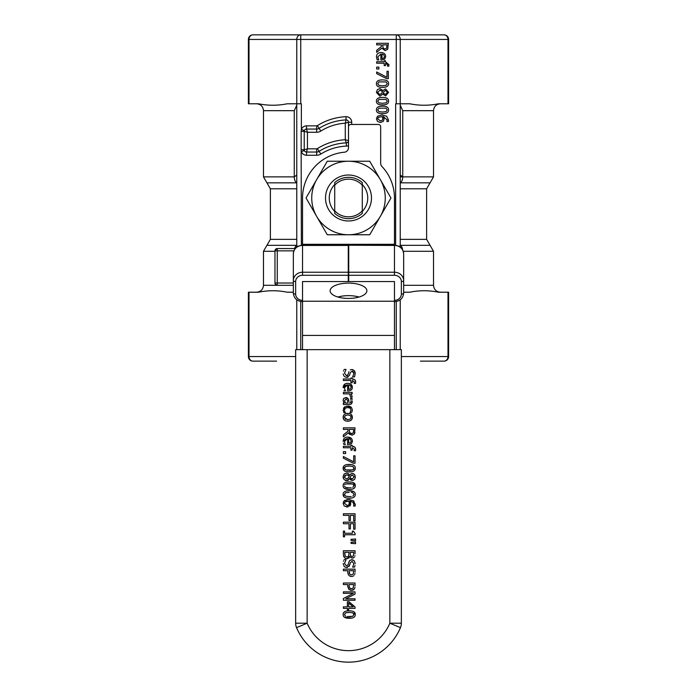 <?xml version="1.0" encoding="UTF-8"?>
<svg xmlns="http://www.w3.org/2000/svg" width="697" height="697" viewBox="0 0 697 697"><rect width="100%" height="100%" fill="white"/><g stroke="black" fill="none" stroke-linecap="round" stroke-linejoin="round"><path stroke-width="1.05" d="M363.817 180.871A22.975 22.975 0 0 0 327.032 189.793A22.975 22.975 0 0 0 348.5 220.975A22.975 22.975 0 0 0 363.817 180.871M334.717 211.426A19.246 19.246 0 0 1 334.717 184.566M362.283 184.566A19.246 19.246 0 0 1 362.283 211.426M316.665 179.608A36.767 36.767 0 0 0 348.5 234.758A36.767 36.767 0 0 0 380.335 179.608A36.767 36.767 0 0 0 316.665 179.608L327.276 161.234L369.724 161.234L390.956 197.992L369.724 234.758L327.276 234.758L306.044 197.992L316.665 179.608M334.717 213.413A20.683 20.683 0 0 0 362.283 213.413L362.283 182.579A20.683 20.683 0 0 0 334.717 182.579L334.717 213.413M307.142 349.65L295.65 349.65L295.65 623.205A11.492 11.492 0 0 0 296.547 627.657A56.37 56.37 0 0 0 400.453 627.657A11.492 11.492 0 0 0 401.35 623.205L401.35 349.65L307.142 349.65L307.142 623.205L295.65 623.205A11.492 11.492 0 0 0 296.547 627.657A56.37 56.37 0 0 0 400.453 627.657L389.858 623.205A44.878 44.878 0 0 1 307.142 623.205L296.547 627.657M351 386.312L350.478 385.546L351.166 387.297L350.486 388.952L348.727 389.457L350.486 388.952L351.166 387.183M348.727 389.457L348.727 384.831L350.478 385.546L349.58 384.997M347.559 419.681L344.396 417.398M345.041 418.897L345.729 419.341M347.603 400.427L347.96 403.058L345.529 403.058L344.492 400.74L346.017 399.076L347.559 400.305M353.248 432.872L351.88 433.534M351.758 433.534L349.92 432.872L349.319 430.859M348.727 443.214L350.486 442.708L351.166 441.053L350.486 442.708L348.727 443.214L348.727 438.587L350.478 439.302L349.58 438.762M353.797 469.072L353.989 468.192L352.778 469.909L345.651 469.917L344.423 468.192L345.686 466.441L349.206 466.049L347.15 466.119M344.754 467.086L344.475 467.687M344.727 469.247L345.215 469.7M347.123 470.24L348.03 470.309M349.214 470.336L351.297 470.24M352.778 469.909L353.431 469.525M352.865 466.502L353.98 468.027M347.097 487.752L348.03 487.822M351.192 487.769L349.336 487.848M351.332 483.657L347.15 483.64M344.623 484.816L344.998 484.354M349.214 487.848L345.651 487.438L344.501 486.288M351.192 496.525L349.336 496.612M352.865 492.779L353.989 494.469L352.865 496.151M351.332 492.413L352.76 492.735M347.603 492.37L347.15 492.404M349.214 496.612L345.651 496.194L344.423 494.469L345.573 492.77M344.423 494.469L344.501 495.044M350.713 476.112L349.99 477.759L350.713 476.112L352.421 474.997L351.462 475.258M350.826 478.56L352.325 478.917L350.164 477.976M349.136 501.561L349.127 504.689L349.458 502.493M345.154 501.84L348.892 501.108L346.217 501.317M345.067 501.918L344.405 503.373L344.989 501.988M344.414 503.182L347.089 505.482L349.127 504.689M346.853 474.727L349.214 476.051L348.483 477.767L349.214 476.051M345.224 475.154L344.693 475.659M352.116 556.502L350.696 555.857L350.33 554.734M352.203 556.502L353.423 555.91L352.203 556.502M344.701 553.566L345.189 556.215L344.701 552.303L349.014 552.303L348.709 556.11L346.897 557.051L345.093 556.049M349.11 572.786L349.206 573.291M349.049 585.628L349.049 584.574L353.701 584.574L353.257 587.937L351.48 588.782L349.746 588.12L349.049 585.628L349.206 587.162M350.513 588.625L351.061 588.756M354.372 612.166L355.278 614.745M351.401 618.143L344.588 617.368M343.124 614.562C343.124 617.054 345.146 618.3 349.214 618.283C353.266 618.326 355.287 617.08 355.287 614.562C355.365 612.036 353.335 610.79 349.206 610.825C345.372 610.729 343.351 611.975 343.124 614.562C343.107 612.027 345.128 610.781 349.206 610.825L351.454 610.964M354.599 588.538L354.956 587.292M353.213 590.019L351.532 590.403L354.32 589.009L353.24 590.002M347.751 586.604L348.936 589.374L351.532 590.403L350.094 590.132M348.936 589.374L348.509 588.86M354.599 574.668L354.956 573.431M352.264 576.471L353.841 575.696M349.075 575.644L351.532 576.532L350.094 576.262M347.751 572.734L348.509 574.99M347.515 567.489L346.705 567.576L349.65 565.258L350.26 562.862L349.066 566.469M344.362 566.652L346.156 567.532M343.595 560.806L343.429 561.312M348.247 564.518L348.779 562.401L348.247 564.518L346.461 565.955L344.51 563.359L346.026 559.639L344.074 559.639M349.232 561.224L350.103 560.24M351.401 559.752L352.978 559.9M354.538 567.036L355.061 565.502M353.701 557.835L351.558 557.992M350.295 557.095L352.421 558.123L354.276 557.365M347.794 558.585L346.958 558.672L349.868 556.485L348.831 558.097M344.44 557.609L346.296 558.619M345.442 558.349L344.91 558.027M343.412 554.986L344.318 557.461L343.569 555.953M354.86 556.232L354.965 555.718M353.309 480.303L351.305 480.25M350.539 479.824L349.589 478.673L352.342 480.451L354.477 479.492L355.27 477.663M348.387 480.224L346.627 480.747L349.589 478.673M343.325 478.334L343.107 476.94L344.118 479.658L346.627 480.747L345.512 480.573M343.987 474.282L343.151 476.269M344.806 473.603L346.601 473.141L344.388 473.89M348.343 473.646L349.606 475.119L347.333 473.219M351.576 473.49L349.702 475.04M354.869 475.032L355.313 476.94L354.433 474.422L352.238 473.429L353.606 473.751M354.799 479.057L354.477 479.492M355.226 504.009L355.104 506.057L353.597 506.057L353.91 504.523L353.597 505.996L353.91 504.523L352.926 502.18L350.016 501.108L350.783 504.245M350.678 502.45L349.894 506.083M350.425 505.369L346.461 507.024M347.916 507.024L344.222 505.978L343.124 503.365L344.222 505.978M343.394 501.927L345.059 500.185M346.801 499.627L349.676 499.557M355.104 506.057L355.261 504.733L353.379 500.777L354.032 501.343M351.401 471.773L346.967 471.773M343.36 469.543L343.36 466.842M346.993 464.603L351.454 464.603M355.27 467.826L355.052 469.543M351.401 498.05L349.214 498.198C353.266 498.233 355.287 496.996 355.287 494.469L355.052 495.82M344.048 496.865L343.124 494.469C343.063 496.978 345.093 498.224 349.214 498.198L346.967 498.05M346.993 490.88L349.206 490.732C345.128 490.697 343.107 491.943 343.124 494.469L343.142 494.103M355.287 494.469C355.313 491.977 353.283 490.732 349.206 490.732L353.832 491.655M353.344 482.638L355.287 485.713C355.287 488.231 353.266 489.477 349.214 489.442L344.588 488.519M346.566 482.193L349.206 481.976C345.128 481.932 343.107 483.178 343.124 485.713L343.368 484.337M343.124 485.713C343.124 488.205 345.146 489.451 349.214 489.442C353.222 489.407 355.243 488.17 355.287 485.713C355.365 483.195 353.335 481.949 349.206 481.976L351.454 482.124M344.937 411.779L344.588 410.969M343.865 412.668L343.177 410.089L343.865 412.668L345.52 412.58M343.185 410.437L344.91 406.665M343.455 408.416L344.301 407.135L348.605 406.046M346.862 406.046L351.558 407.588M349.328 406.185L351.14 407.135L352.281 409.357M352.09 411.613L352.333 410.089M351.663 412.668L350.007 412.668L351.044 410.054L350.661 411.578M352.203 399.425L352.02 398.571M352.203 402.457L351.157 404.086M349.981 404.495L351.689 403.58L352.342 400.941M344.301 403.058L343.551 401.986L344.301 403.058L343.551 401.986L344.301 403.058L343.551 401.986L344.301 403.058L343.551 401.986L344.301 403.058L343.377 403.058L343.377 404.53L349.363 404.53M343.595 402.073L343.124 400.209L343.909 398.327L346.592 397.612M343.333 399.172L343.656 398.606M347.289 397.839L348.474 399.146L345.912 397.551L343.909 398.327M349.014 401.481L348.474 399.146M350.739 402.457L351.035 400.932L350.739 402.457L349.415 403.058L350.8 402.352M350.783 399.303L350.931 399.939M355.409 447.918L355.644 449.234L354.817 447.056L352.429 446.298L353.562 446.42M355.548 450.428L355.644 449.234M352.473 447.727L354.355 449.399M355.409 380.606L355.644 381.921L354.817 379.743L352.429 378.985L353.562 379.107M355.644 381.921L355.505 383.437L355.644 381.921M352.473 380.414L354.355 382.13L354.146 383.359L354.355 382.087M344.849 443.275L344.466 441.48C344.03 440.068 345.085 439.101 347.603 438.587L344.466 441.48M345.52 444.407L343.917 444.486L343.421 443.153L343.726 444.024M346.13 437.272L347.707 437.089C344.745 437.158 343.238 438.631 343.177 441.497L343.325 440.112M351.663 443.405L352.377 441.14C352.246 438.587 350.687 437.237 347.707 437.089L351.114 438.213M352.377 441.14L352.342 441.759M349.197 444.608L351.375 443.71M350.26 372.651L349.65 375.047L350.26 372.651L352.081 371.135L353.91 373.435M353.701 372.337L352.795 371.283M348.021 377.112L346.705 377.365L349.528 375.395M344.362 376.441L346.156 377.321M343.203 373.967L343.856 375.831M343.595 370.604L343.429 371.1M348.247 374.306L348.779 372.198L348.247 374.306L346.461 375.744L347.594 375.404M348.779 372.198L348.918 371.736M351.401 369.549L350.251 369.941M354.738 371.257L355.252 373.435L354.294 370.621L351.915 369.515L352.978 369.689M355.252 373.435L354.503 376.911L355.252 373.435M354.939 432.523L354.215 434.126M352.569 435.094L349.458 434.266M349.241 434.048L348.456 432.732L351.88 435.155L354.433 433.83L355.043 427.853L343.377 427.853L343.377 429.404L348.021 429.404L348.021 431.182L343.377 434.867L343.377 436.88L348.456 432.732M346.13 383.516L347.707 383.333C344.745 383.402 343.238 384.875 343.177 387.741L345.111 383.916M351.088 384.439L352.377 387.384C352.246 384.831 350.687 383.481 347.707 383.333L349.275 383.516M351.767 389.518L352.333 388.098M349.197 390.851L351.393 389.937M344.658 388.996L344.466 387.724C344.03 386.312 345.085 385.345 347.603 384.831L344.466 387.724L344.536 388.525M351.166 414.462L352.377 417.303L351.75 419.498M351.166 420.143L350.373 420.674M349.363 421.04L346.148 421.04M345.128 420.674L344.335 420.143M343.76 419.498L343.124 417.303L343.769 415.081M346.191 413.556L349.354 413.556M352.124 396.201L352.09 397.029L352.133 396.436L352.09 397.029L350.556 397.029L349.589 393.866L343.377 393.866L343.377 392.385L352.133 392.385L352.133 393.866L350.826 393.866L352.133 396.436M353.44 613.229L352.76 612.82L353.989 614.562L352.778 616.27L347.097 616.601M349.214 616.697L351.297 616.601M353.989 614.562L353.797 613.674M345.651 616.279L344.423 614.562L345.686 612.811L349.206 612.41L347.15 612.489M349.206 612.41L352.76 612.82M355.043 585.95L355.043 583.023L343.377 583.023L343.377 584.574L347.725 584.574L347.725 585.889M343.377 608.385L347.385 608.385L347.385 609.77L348.639 609.77L348.639 608.385L355.043 608.385L355.043 606.948L349.031 601.72L347.385 601.72L347.385 606.878L343.377 606.878L343.377 608.385M348.639 606.878L348.639 602.949L353.205 606.878L348.639 606.878M355.043 572.089L355.043 569.153L343.377 569.153L343.377 570.704L347.725 570.704L347.725 572.019M353.257 574.075L351.48 574.912L349.746 574.25L349.049 570.704L353.701 570.704L353.257 574.075M343.168 563.472L344.222 566.513M350.26 562.862L352.081 561.338L353.91 563.751L352.647 567.123L354.503 567.123M355.252 563.646L354.294 560.832L351.915 559.726L349.807 560.475L348.779 562.409M355.043 553.845L355.043 550.752L343.377 550.752L343.377 554.106M350.312 554.063L350.312 552.303L353.719 552.303L353.423 555.91M351.027 542.301L351.027 543.329L355.566 543.669L355.566 541.961L351.027 542.301M355.566 540.715L355.566 539.008L351.027 539.347L351.027 540.375L355.566 540.715M344.571 531.123L343.377 531.123L343.377 536.821L344.571 536.821L344.571 534.747L355.087 534.747L355.087 533.536L353.457 531.123L352.386 531.123L352.386 533.249L344.571 533.249L344.571 531.123M343.377 522.166L343.377 523.717L348.997 523.717L348.997 528.927L350.373 528.927L350.373 523.717L353.667 523.717L353.667 529.154L355.043 529.154L355.043 522.166L343.377 522.166M350.373 515.344L353.667 515.344L353.667 520.781L355.043 520.781L355.043 513.794L343.377 513.794L343.377 515.344L348.997 515.344L348.997 520.554L350.373 520.554L350.373 515.344M348.483 477.767L346.479 479.135L344.274 476.966L346.714 474.718M352.421 474.997L354.154 476.931L352.325 478.917M353.379 500.777L348.5 499.505L344.187 500.794L343.124 503.365M349.214 471.921C353.266 471.956 355.287 470.719 355.287 468.192C355.365 465.674 353.335 464.429 349.206 464.455C345.128 464.42 343.107 465.666 343.124 468.192C343.063 470.702 345.093 471.947 349.214 471.921M349.206 466.049L352.76 466.45M345.686 492.718L349.206 492.326M343.377 453.538L345.607 453.538L345.607 451.665L343.377 451.665L343.377 453.538M345.686 483.962L352.76 483.971L353.989 485.713L352.778 487.421M344.466 410.054L345.329 408.189L347.733 407.518L350.182 408.215L351.044 410.054M343.377 456.509L343.377 458.173L353.301 463.226L355.043 463.226L355.043 455.821L353.675 455.821L353.675 461.85L343.377 456.509M351.941 398.257L350.443 398.344M354.355 449.443L354.146 450.75L355.505 450.75M352.429 446.298L352.133 445.305L350.913 445.305L350.913 446.298L343.377 446.298L343.377 447.77L350.913 447.77L350.913 450.166L352.133 450.166L352.429 447.727M352.429 378.985L352.133 377.992L350.913 377.992L350.913 378.985L343.377 378.985L343.377 380.457L350.913 380.457L350.913 382.853L352.133 382.853L352.429 380.414M354.146 383.359L355.505 383.437M347.603 438.587L347.603 444.651L348.404 444.651M350.478 439.302L351.166 441.053M353.91 373.54L352.647 376.911L354.503 376.911M346.461 375.744L344.51 373.148L346.026 369.427L344.074 369.427M349.319 430.763L349.319 429.404L353.701 429.404L353.309 432.793M347.603 384.831L347.603 390.895L348.404 390.895M343.917 390.729L345.52 390.729L344.849 389.518M347.751 413.382C344.788 413.478 343.246 414.776 343.124 417.303C343.194 419.794 344.736 421.093 347.751 421.206C350.765 421.093 352.307 419.794 352.377 417.303C352.299 414.828 350.757 413.521 347.751 413.382M344.396 417.303L345.25 415.534L347.751 414.907L350.286 415.534L351.114 417.303L350.286 419.063L347.751 419.69M345.808 598.784L355.043 594.079L355.043 591.875L343.377 591.875L343.377 593.321L353.44 593.321L343.377 598.488L343.377 600.23L355.043 600.23L355.043 598.784L345.808 598.784M334.717 185.149A18.845 18.845 0 0 1 362.283 185.149M362.283 210.834A18.845 18.845 0 0 1 334.717 210.834M403.65 292.209L409.766 292.209C419.333 290.266 428.899 290.266 438.465 292.209L448.615 292.209L448.615 356.542L401.35 356.542M348.727 275.289L394.458 275.289A6.892 6.264 0 0 1 401.35 281.553L401.35 294.09A2.3 0.958 180 0 0 403.65 293.132L403.65 280.595A9.192 8.355 180 0 0 394.458 272.239L348.727 272.239L348.727 281.553L394.458 281.553L394.458 301.243L302.542 301.243L302.542 281.553L348.273 281.553L348.273 272.239L302.542 272.239A9.192 8.355 180 0 0 293.35 280.595L293.35 253.795A9.192 8.355 0 0 1 302.542 245.44L302.542 197.992A45.958 45.958 0 0 1 344.318 152.225A4.591 4.591 0 0 0 348.5 147.651L348.5 122.219A2.3 2.3 0 0 0 346.104 119.919A2.3 2.3 0 0 1 348.5 122.219A2.3 2.3 0 0 0 346.104 119.919A55.15 55.15 0 0 0 319.113 128.353A4.591 4.591 0 0 1 316.665 129.058L306.523 129.058L306.523 125.843A5.515 5.515 0 0 0 301.357 129.442L301.357 103.783L287.234 103.783C277.667 105.717 268.101 105.717 258.535 103.783L248.385 103.783L248.385 39.441L448.615 39.441L448.615 103.783L438.465 103.783C428.899 105.717 419.333 105.717 409.766 103.783L400.235 103.783L400.235 246.25L398.806 246.25M293.35 292.209L287.234 292.209C277.667 290.266 268.101 290.266 258.535 292.209L248.385 292.209L248.385 356.542A4.591 4.591 0 0 0 252.985 361.142L276.596 361.142M396.262 103.783L396.262 34.85A4.591 3.982 90 0 1 400.235 39.441L400.235 103.783L395.643 103.783L395.643 245.3M256.592 103.783C260.774 104.193 263.074 106.493 263.483 110.675L294.265 110.675L296.765 105.238M296.765 175.069L294.265 176.864L263.483 176.864L266.925 182.832L296.756 182.832M400.235 105.238L402.735 110.675L433.517 110.675C433.926 106.493 436.226 104.193 440.408 103.783M400.235 188.8L426.625 188.8L426.625 239.359L430.075 245.327L400.244 245.327M296.765 245.327L266.925 245.327L270.375 239.359L296.765 239.359M400.244 182.832L430.075 182.832L426.625 188.8M275.08 250.127L277.267 248.55L277.267 250.842L274.966 250.842L274.966 283.017L277.267 283.017L277.267 285.308L275.385 284.324M295.275 248.55L277.267 248.55A2.3 2.3 0 0 0 274.966 250.842L275.001 250.467M400.235 176.864L402.735 176.864L400.235 175.069M296.765 247.139L296.765 39.441A4.591 3.982 -90 0 1 300.738 34.85L300.738 103.783M447.997 103.783L447.997 39.441A4.591 3.982 -90 0 0 444.015 34.85L252.985 34.85A4.591 3.982 90 0 0 249.003 39.441L249.003 103.783M295.65 356.542L248.385 356.542M420.404 361.142L444.015 361.142A4.591 3.982 -90 0 0 447.997 356.542L447.997 292.209M249.003 292.209L249.003 356.542A4.591 3.982 90 0 0 252.985 361.142M304.232 131.358L304.371 130.557L301.357 129.442L301.156 131.358L304.232 131.358L307.447 132.273L306.523 129.058A2.3 2.3 0 0 0 304.232 131.358L304.371 130.557A2.3 2.3 0 0 1 306.523 129.058A2.3 2.3 0 0 0 304.232 131.358L304.232 149.742A2.3 2.3 0 0 0 306.523 152.042A2.3 2.3 0 0 1 304.371 150.543L301.357 151.658A5.515 5.515 0 0 0 306.523 155.257L316.665 155.257A7.815 7.815 0 0 0 320.82 154.054A51.926 51.926 0 0 1 346.426 146.109A5.515 5.515 0 0 0 348.5 145.612M304.371 150.543L304.232 149.742L301.156 149.742L301.357 245.3M306.523 155.257L306.523 152.042L307.447 148.818L304.232 149.742A2.3 2.3 0 0 0 306.523 152.042L316.665 152.042A4.591 4.591 0 0 0 319.113 151.327A55.15 55.15 0 0 1 346.296 142.894A2.3 2.3 0 0 0 348.5 140.594A2.3 2.3 0 0 1 346.296 142.894A2.3 2.3 0 0 0 348.5 140.594L345.285 139.722L346.296 142.894L346.426 146.109M345.965 116.704L346.104 119.919L345.285 123.186L348.5 122.219L351.715 122.219A5.515 5.515 0 0 0 345.965 116.704A58.365 58.365 0 0 0 317.396 125.634A1.377 1.377 0 0 1 316.665 125.843L306.523 125.843M274.966 283.017A2.3 2.3 0 0 0 277.267 285.308L293.35 285.308M377.408 89.591L379.891 88.589L382.949 90.566L385.528 88.876L388.604 92.396L385.633 95.907L382.836 94.121L379.926 96.195L376.406 92.396L377.408 89.591M387.454 92.387L385.615 94.374L383.28 93.206L384.012 91.56L385.711 90.444L387.454 92.387M381.773 93.215L379.769 94.592L377.565 92.413L380.004 90.174L382.505 91.507L381.773 93.215M376.424 83.64C376.397 81.113 378.419 79.867 382.496 79.911C386.626 79.876 388.656 81.122 388.577 83.64C388.586 86.167 386.556 87.413 382.505 87.369C378.384 87.395 376.354 86.149 376.424 83.64M382.505 85.783L378.95 85.365L377.722 83.64L378.976 81.897L386.051 81.906L387.279 83.64L386.068 85.356L382.505 85.783M376.668 67.121L378.898 67.121L378.898 68.994L376.668 68.994L376.668 67.121M376.668 50.315L381.311 46.629L381.311 44.852L376.668 44.852L376.668 43.301L388.342 43.301L387.724 49.278L385.171 50.602L381.747 48.18L376.668 52.336L376.668 50.315M386.6 48.25L385.049 48.982L383.211 48.32L382.609 44.852L387.001 44.852L386.6 48.25M380.998 52.545C383.986 52.684 385.546 54.035 385.676 56.588L384.7 59.123L381.703 60.099L380.893 60.099L380.893 54.035L377.757 56.927L378.82 59.942L377.208 59.942L376.467 56.954C376.528 54.078 378.044 52.615 380.998 52.545M383.786 58.156L382.026 58.661L382.026 54.035L383.777 54.758L384.465 56.501L383.786 58.156M387.445 66.128L387.654 64.899L385.72 63.174L385.432 65.614L384.204 65.614L384.204 63.218L376.668 63.218L376.668 61.745L384.204 61.745L384.204 60.752L385.432 60.752L385.432 61.745L388.935 64.69L388.795 66.198L387.445 66.128M376.668 73.629L376.668 71.965L386.974 77.297L386.974 71.268L388.342 71.268L388.342 78.674L386.591 78.674L376.668 73.629M376.424 101.161C376.397 98.634 378.419 97.388 382.496 97.423C386.626 97.397 388.656 98.643 388.577 101.161C388.586 103.687 386.556 104.925 382.505 104.89C378.384 104.916 376.354 103.67 376.424 101.161M382.505 103.304L378.95 102.886L377.722 101.161L378.976 99.41L386.051 99.418L387.279 101.161L386.068 102.877L382.505 103.304M376.424 109.926C376.397 107.39 378.419 106.144 382.496 106.188C386.626 106.153 388.656 107.399 388.577 109.926C388.586 112.444 386.556 113.689 382.505 113.646C378.384 113.672 376.354 112.435 376.424 109.926M382.505 112.06L378.95 111.642L377.722 109.926L378.976 108.174L386.051 108.183L387.279 109.926L386.068 111.633L382.505 112.06M377.521 121.426L376.424 118.812L377.486 116.242L381.799 114.953L386.678 116.233L388.56 120.189L388.395 121.513L386.896 121.513L387.21 119.98L383.306 116.565L384.125 118.995L383.428 121.252L380.449 122.524L377.521 121.426M382.418 120.137L380.388 120.93L377.704 118.821L378.366 117.366L382.183 116.565L382.827 118.647L382.418 120.137M276.596 34.85L300.738 34.85M396.262 34.85L420.404 34.85M296.765 246.25L298.194 246.25M400.235 247.139L400.235 246.25M394.458 275.289L394.458 245.231L348.727 245.231L394.458 245.44A9.192 8.355 0 0 1 403.65 253.795C403.093 248.585 400.026 245.727 394.458 245.231L394.458 244.298L302.542 244.298M348.727 272.239L348.727 245.44M295.65 281.553A2.3 0.958 -0 0 1 293.35 280.595L293.35 293.132A2.3 0.958 -0 0 0 295.65 294.09L295.65 281.553A6.892 6.264 0 0 1 302.542 275.289L348.273 275.289M401.35 281.553A2.3 0.958 180 0 0 403.65 280.595L403.65 253.795M348.273 272.239L348.273 245.231L302.542 245.231C296.974 245.727 293.907 248.585 293.35 253.795M302.542 349.65L302.542 301.243M394.458 301.243L394.458 349.65M394.458 244.298L394.458 197.992A45.958 45.958 0 0 0 381.921 166.452A4.591 4.591 0 0 1 380.667 163.298L380.667 126.758A2.3 2.3 0 0 0 378.375 124.467L350.8 124.467A2.3 2.3 0 0 0 348.5 126.758M359.068 297.035A18.383 7.658 -0 0 0 337.932 297.035M346.583 298.386A18.383 7.658 180 0 1 330.117 290.762A18.383 7.658 180 0 1 348.5 283.104A18.383 7.658 180 0 1 366.883 290.762A18.383 7.658 180 0 1 346.583 298.386M389.858 349.65L389.858 623.205L401.35 623.205A11.492 11.492 0 0 1 400.453 627.657M400.235 299.788L400.235 349.65M396.262 301.531L396.262 349.65M277.267 285.308L263.483 285.308C263.074 289.499 260.774 291.799 256.592 292.209M440.408 292.209C436.226 291.799 433.926 289.499 433.517 285.308L403.65 285.308M294.265 110.675L294.265 176.864A6.892 4.4 -90 0 0 296.46 182.832M426.625 239.359L400.235 239.359M266.925 182.832L270.375 188.8L296.765 188.8M403.249 251.295L433.517 251.295L433.517 285.308M263.483 285.308L263.483 251.295L274.966 251.295M400.54 245.327A6.892 4.4 90 0 1 402.648 249.901M294.631 248.55A6.892 4.4 -90 0 1 296.46 245.327M433.517 110.675L433.517 176.864L402.735 176.864L402.735 110.675M402.735 176.864A6.892 4.4 90 0 1 400.54 182.832M300.738 301.531L300.738 349.65M296.765 299.788L296.765 349.65M348.5 122.219A2.3 2.3 0 0 0 346.104 119.919A55.15 55.15 0 0 0 319.113 128.353A4.591 4.591 0 0 1 316.665 129.058L316.665 125.843M304.371 130.557A2.3 2.3 0 0 1 306.523 129.058M301.156 131.358L301.156 149.742M320.82 131.071A51.926 51.926 0 0 1 345.285 123.186L345.285 139.722A58.365 58.365 0 0 0 317.396 148.609A1.377 1.377 0 0 1 316.665 148.818L307.447 148.818L307.447 132.273L316.665 132.273A7.815 7.815 0 0 0 320.82 131.071L317.396 125.634M320.82 154.054L319.113 151.327A4.591 4.591 0 0 1 316.665 152.042L316.665 155.257M351.715 124.467L351.715 122.219M317.396 148.609L319.113 151.327A55.15 55.15 0 0 1 346.296 142.894M316.665 129.058L316.665 132.273M316.665 152.042L316.665 148.818M293.35 283.017L277.267 283.017L277.267 250.842L293.916 250.842M302.542 300.355A6.892 6.264 0 0 1 295.65 294.09M401.35 294.09A6.892 6.264 0 0 1 394.458 300.355M348.273 245.44L302.542 245.44L302.542 275.289M394.458 335.431L302.542 335.431M348.727 250.563L348.273 250.563M270.375 188.8L270.375 239.359M266.925 245.327L263.483 251.295M430.075 245.327L433.517 251.295M263.483 110.675L263.483 176.864M433.517 176.864L430.075 182.832M448.615 39.441A4.591 4.591 0 0 0 444.015 34.85M252.985 34.85A4.591 4.591 0 0 0 248.385 39.441M444.015 361.142A4.591 4.591 0 0 0 448.615 356.542M403.65 293.132C403.093 298.351 400.026 301.2 394.458 301.696M302.542 301.696C296.974 301.2 293.907 298.351 293.35 293.132"/></g></svg>
